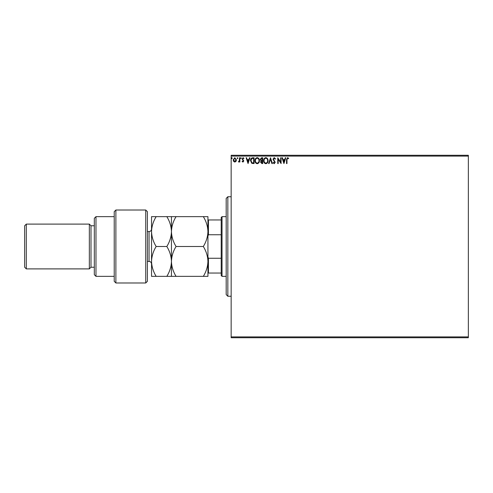 <?xml version="1.0" encoding="UTF-8"?>
<svg xmlns="http://www.w3.org/2000/svg" width="493" height="493" viewBox="0 0 493 493"><rect width="100%" height="100%" fill="white"/><g stroke="black" fill="none" stroke-linecap="round" stroke-linejoin="round"><path stroke-width="0.74" d="M468.35 337.73L231.155 337.73L231.155 336.898L468.35 336.898L468.35 337.73M468.35 156.102L231.155 156.102L231.155 155.27L468.35 155.27L468.35 336.898M236.005 161.377L234.804 162.08L233.602 161.377L233.164 159.868L234.804 157.686L236.443 159.868L236.005 161.377M239.863 157.76L239.863 162L239.419 162L239.419 161.377L238.643 162.08L238.513 161.482L239.351 160.644L239.419 157.76L239.863 157.76M242.963 162.08L242.1 161.476L242.359 161.106L242.932 161.556L243.363 160.983L242.1 158.912L243.043 157.686L243.961 158.259L243.702 158.654L243.092 158.204L242.544 158.888L243.807 160.964L242.963 162.08M252.73 157.76L254.08 157.76L254.08 163.565L251.818 163.356L250.506 160.589C250.444 158.912 251.184 157.97 252.73 157.76M262.714 157.76L262.714 163.565L261.894 163.565L260.557 162.129L261.099 160.891L260.187 159.405L261.555 157.76L262.714 157.76M270.528 157.76L272.389 163.565L271.902 163.565L270.491 159.159L269.079 163.565L268.593 163.565L270.528 157.76M280.653 157.76L281.096 157.76L281.096 163.565L278.194 159.233L278.194 163.565L277.75 163.565L277.75 157.76L280.653 162.08L280.653 157.76M286.981 159.701L286.981 163.565L286.532 163.565L286.532 159.646L287.592 157.612L288.688 158.284L288.46 158.728L287.598 158.204L286.981 159.701M231.155 156.102L231.155 336.898M283.925 163.565L281.99 157.76L282.477 157.76L283.074 159.621L284.707 159.621L285.299 157.76L285.786 157.76L283.925 163.565M274.213 157.612L275.519 158.882L275.156 159.171L274.244 158.204L273.43 159.19L275.217 162.357L274.182 163.713L273.06 162.733L273.412 162.376L274.188 163.121L274.774 162.382L272.986 159.184L274.213 157.612M268.075 160.638C268.106 162.296 267.372 163.319 265.869 163.713C264.334 163.356 263.576 162.339 263.607 160.663C263.582 159.005 264.322 157.988 265.832 157.612C267.348 157.976 268.093 158.986 268.075 160.638M259.441 160.638C259.472 162.296 258.739 163.319 257.235 163.713C255.701 163.356 254.943 162.339 254.973 160.663C254.943 159.005 255.688 157.988 257.198 157.612C258.714 157.976 259.46 158.986 259.441 160.638M248.053 163.565L246.118 157.76L246.605 157.76L247.203 159.621L248.829 159.621L249.427 157.76L249.914 157.76L248.053 163.565M241.28 158.167L240.904 158.654L240.535 158.167L240.904 157.686L241.28 158.167M237.854 158.167L237.484 158.654L237.108 158.167L237.484 157.686L237.854 158.167M232.271 158.167L231.901 158.654L231.531 158.167L231.901 157.686L232.271 158.167M283.265 160.219L283.888 162.166L284.516 160.219L283.265 160.219M264.057 160.669C264.032 161.994 264.63 162.813 265.85 163.121C267.064 162.795 267.656 161.969 267.625 160.638C267.65 159.319 267.058 158.506 265.85 158.204C264.624 158.506 264.026 159.325 264.057 160.669M261.808 162.967L262.27 162.967L262.27 161.106L261 162.117L261.808 162.967M262.042 160.515L262.27 158.358L261.758 158.358L260.631 159.405L261.333 160.447L262.042 160.515M255.423 160.669C255.399 161.994 255.996 162.813 257.217 163.121C258.431 162.795 259.022 161.969 258.991 160.638C259.016 159.319 258.424 158.506 257.217 158.204C255.99 158.506 255.392 159.325 255.423 160.669M253.636 162.967L253.636 158.358L251.96 158.506L250.955 160.589L252.059 162.807L253.636 162.967M247.394 160.219L248.016 162.166L248.638 160.219L247.394 160.219M233.614 159.868L234.804 161.556L235.993 159.868L234.804 158.204L233.614 159.868M227.84 296.262L226.182 294.604L226.182 198.396L227.84 196.738L227.84 296.262L231.155 296.262M222.035 276.357L221.203 275.525L221.203 217.475L222.035 216.643L222.035 276.357L226.182 276.357M221.203 234.742L208.434 234.742L207.935 236.03M207.935 256.97L208.434 258.258L208.434 273.042L207.935 273.042M221.203 258.258L208.434 258.258M207.935 219.958L208.434 219.958L208.434 234.742M221.203 219.958L208.434 219.958M221.203 273.042L208.434 273.042M145.737 210.012L147.395 211.67L147.395 281.33L145.737 282.988L145.737 210.012L115.88 210.012L115.88 282.988L145.737 282.988M95.975 276.357L94.317 274.7L94.317 218.3L95.975 216.643L95.975 276.357L114.222 276.357M94.317 267.231L90.995 267.231L90.995 225.769L89.338 224.105L89.338 268.895L26.308 268.895L26.308 224.105L89.338 224.105M26.308 268.895L24.65 267.231L24.65 225.769L26.308 224.105M115.88 282.988L114.222 281.33L114.222 211.67L115.88 210.012M151.542 261.426C151.727 256.15 153.268 251.171 156.158 246.5C153.274 241.853 151.733 236.874 151.542 231.574L151.542 261.426C151.721 266.695 153.261 271.674 156.158 276.357L151.542 276.357L151.542 261.432M203.319 216.643C206.203 221.289 207.744 226.269 207.935 231.574C207.756 236.813 206.222 241.792 203.319 246.5C206.216 251.184 207.75 256.163 207.935 261.426C207.75 266.707 206.21 271.68 203.319 276.357L207.935 276.357L207.935 216.643L166.825 216.643C169.715 221.289 171.25 226.269 171.447 231.574C171.619 226.33 173.16 221.351 176.063 216.643M171.447 276.357L171.447 261.426C171.256 266.707 169.721 271.686 166.825 276.357L176.063 276.357C173.166 271.668 171.626 266.695 171.447 261.426C171.632 256.15 173.166 251.177 176.063 246.5C173.179 241.853 171.638 236.874 171.447 231.574L171.447 216.643M176.063 246.5L203.319 246.5M176.063 276.357L203.319 276.357M171.447 261.426L171.447 231.574C171.268 236.813 169.728 241.792 166.825 246.5C169.721 251.184 171.262 256.163 171.447 261.426M151.542 231.574C151.715 226.33 153.255 221.351 156.158 216.643L151.542 216.643L151.542 231.568M156.158 216.643L166.825 216.643M156.158 246.5L166.825 246.5M156.158 276.357L166.825 276.357M147.395 261.426L149.052 261.426L149.052 231.574C150.562 231.427 151.394 230.595 151.542 229.085M227.84 196.738L231.155 196.738M222.035 216.643L226.182 216.643M90.995 225.769L94.317 225.769M95.975 216.643L114.222 216.643M90.995 267.231L89.338 268.895M149.052 261.426C150.562 261.573 151.394 262.405 151.542 263.915M147.395 231.574L149.052 231.574"/></g></svg>

